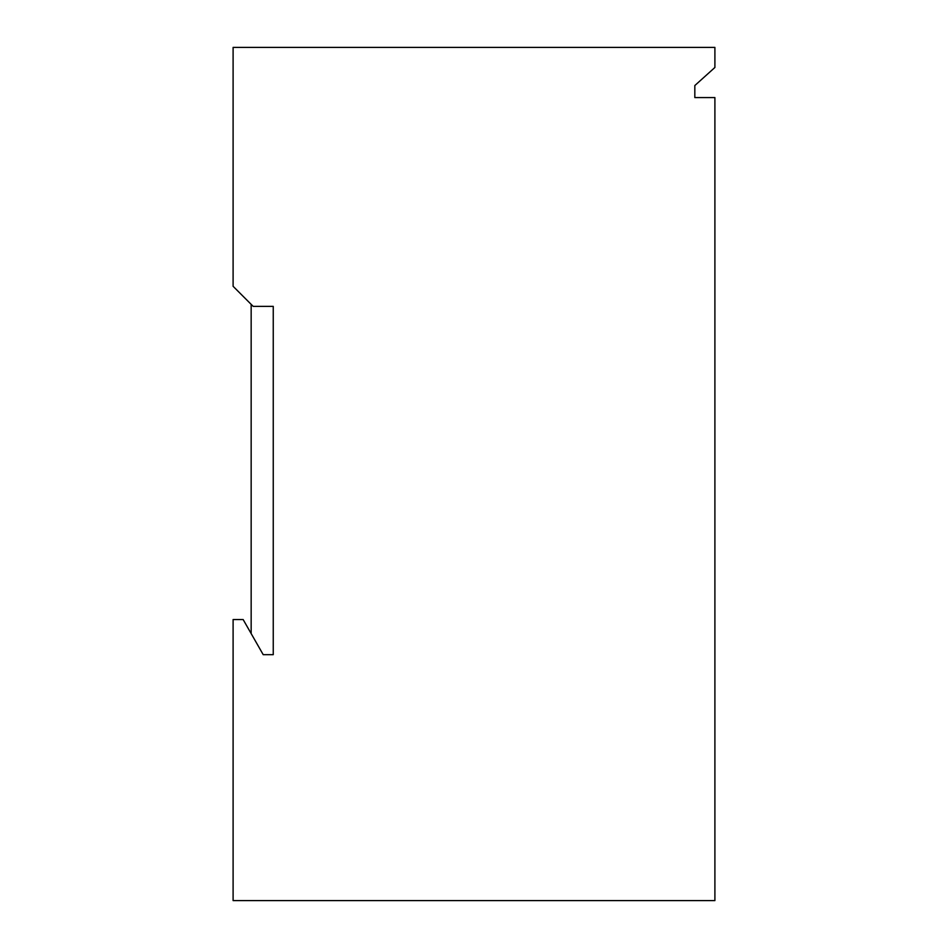 <?xml version="1.0" encoding="UTF-8"?>
<svg xmlns="http://www.w3.org/2000/svg" width="948" height="948" viewBox="0 0 948 948"><rect width="100%" height="100%" fill="white"/><g stroke="black" fill="none" stroke-linecap="round" stroke-linejoin="round"><path stroke-width="1.42" d="M694.825 85.545L694.825 97.585L714.899 97.585L714.899 900.6L233.101 900.6L233.101 619.542L243.138 619.542L263.212 654.677L273.249 654.677L273.249 306.37L253.175 306.37L233.101 286.296L233.101 47.4L714.899 47.4L714.899 67.474L694.825 85.545M251.161 633.596L251.161 304.367"/></g></svg>
